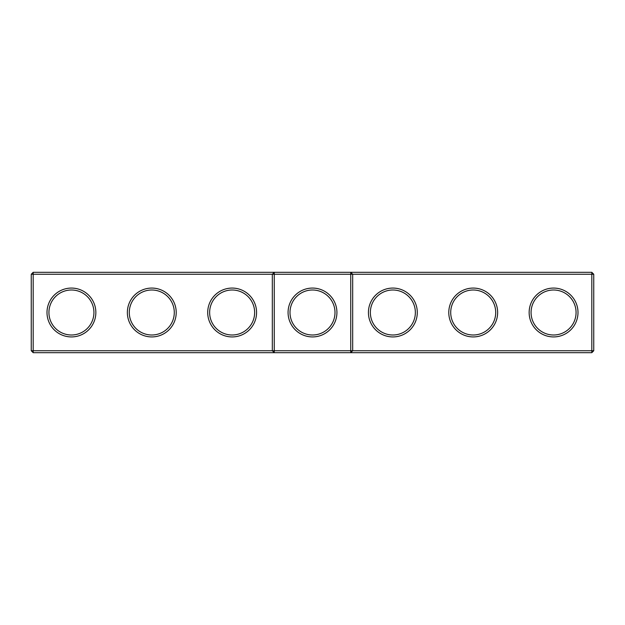 <?xml version="1.0" encoding="UTF-8"?>
<svg xmlns="http://www.w3.org/2000/svg" width="625" height="625" viewBox="0 0 625 625"><rect width="100%" height="100%" fill="white"/><g stroke="black" fill="none" stroke-linecap="round" stroke-linejoin="round"><path stroke-width="0.94" d="M31.25 274.25L33.18 272.32L33.18 350.75L31.25 350.75L31.25 274.25L272.32 274.25L272.32 350.75L33.18 350.75L33.18 352.68L274.25 352.68L272.32 350.75L274.25 350.75L274.25 352.68L591.82 352.68L593.75 350.75L593.75 274.25L591.82 272.32L274.25 272.32L272.32 274.25L274.25 274.25L274.25 350.75L350.75 350.75L350.75 272.32L352.68 274.25L591.82 274.25L591.82 272.32M47 312.5A24.43 24.43 0 0 0 83.641 333.656A24.43 24.43 0 0 0 83.641 291.344A24.43 24.43 0 0 0 47 312.5M127.359 312.5A24.43 24.43 0 0 0 164 333.656A24.43 24.43 0 0 0 164 291.344A24.43 24.43 0 0 0 127.359 312.5M207.711 312.5A24.43 24.43 0 0 0 244.359 333.656A24.43 24.43 0 0 0 244.359 291.344A24.43 24.43 0 0 0 207.711 312.5M33.18 272.32L274.25 272.32L274.25 274.25L352.68 274.25L352.68 350.75L591.82 350.75L591.82 352.68M48.93 312.5A22.5 22.5 0 0 0 82.68 331.984A22.5 22.5 0 0 0 82.68 293.016A22.5 22.5 0 0 0 48.93 312.5M129.289 312.5A22.5 22.5 0 0 0 163.039 331.984A22.5 22.5 0 0 0 163.039 293.016A22.5 22.5 0 0 0 129.289 312.5M209.641 312.5A22.5 22.5 0 0 0 243.391 331.984A22.5 22.5 0 0 0 243.391 293.016A22.5 22.5 0 0 0 209.641 312.5M312.5 288.07A24.43 24.43 0 0 0 291.344 324.711A24.43 24.43 0 0 0 333.656 324.711A24.43 24.43 0 0 0 312.5 288.07M33.18 352.68L31.25 350.75M352.68 350.75L350.75 352.68L350.75 350.75L352.68 350.75M312.5 290A22.5 22.5 0 0 0 293.016 323.75A22.5 22.5 0 0 0 331.984 323.75A22.5 22.5 0 0 0 312.5 290M593.75 350.75L591.82 350.75L591.82 274.25L593.75 274.25M417.289 312.5A24.43 24.43 0 0 1 380.641 333.656A24.43 24.43 0 0 1 380.641 291.344A24.43 24.43 0 0 1 417.289 312.5M497.641 312.5A24.43 24.43 0 0 1 461 333.656A24.43 24.43 0 0 1 461 291.344A24.43 24.43 0 0 1 497.641 312.5M578 312.5A24.43 24.43 0 0 1 541.359 333.656A24.43 24.43 0 0 1 541.359 291.344A24.43 24.43 0 0 1 578 312.5M415.359 312.5A22.5 22.5 0 0 1 381.609 331.984A22.5 22.5 0 0 1 381.609 293.016A22.5 22.5 0 0 1 415.359 312.5M495.711 312.5A22.5 22.5 0 0 1 461.961 331.984A22.5 22.5 0 0 1 461.961 293.016A22.5 22.5 0 0 1 495.711 312.5M576.07 312.5A22.5 22.5 0 0 1 542.32 331.984A22.5 22.5 0 0 1 542.32 293.016A22.5 22.5 0 0 1 576.07 312.5"/></g></svg>
